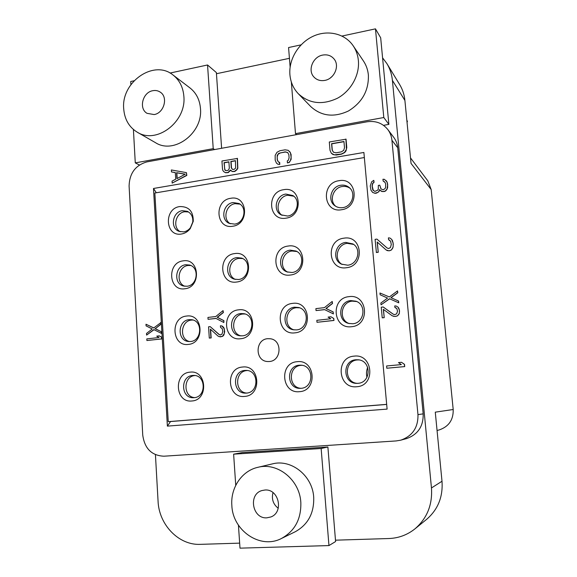 <?xml version="1.0" encoding="UTF-8"?>
<svg xmlns="http://www.w3.org/2000/svg" width="577" height="577" viewBox="0 0 577 577"><rect width="100%" height="100%" fill="white"/><g stroke="black" fill="none" stroke-linecap="round" stroke-linejoin="round"><path stroke-width="0.87" d="M380.683 190.85L381.981 191.528L384.217 191.542L385.66 190.951L386.994 189.285L387.607 185.037L386.936 181.863L384.462 179.353L382.955 179.231L383.128 181.019L385.126 182.52L385.667 184.251L385.595 187.532L384.96 188.729L383.186 189.732L381.649 189.249L380.849 188.643L379.789 185.181L378.324 185.412L378.288 189.047L377.654 190.237L374.79 191.413L372.807 189.912L372.078 186.039L372.583 183.428L373.939 182.123L373.781 180.341L371.689 181.762L370.225 185.974L370.982 190.194L372.67 192.466L374.956 193.201L377.848 192.386L378.887 191.499L379.45 189.588L381.851 191.398L384.087 191.413L385.53 190.821L386.871 189.155M146.926 161.885C135.458 165.231 129.515 173.259 129.089 185.982L142.75 435.166C144.647 448.603 151.701 455.614 163.911 456.205L396.197 440.929L400.748 440.172C412.512 436.01 418.253 427.499 417.964 414.625L391.934 140.29C391.523 136.244 390.146 132.645 387.787 129.5C382.508 123.096 375.591 120.528 367.037 121.797L146.926 161.885M153.489 188.477L363.885 152.465L387.102 409.107L167.38 426.122L153.489 188.477L156.309 192.768M172.177 183.111L186.833 175.408L186.429 172.638L171.369 169.963L171.492 171.932L175.314 172.588L175.725 179.173L172.054 181.135L172.177 183.111L186.595 175.278L186.429 172.638M171.492 171.932L175.321 172.674M230.836 170.641L232.43 171.557L234.745 171.499L236.938 169.753L237.825 168.239L237.457 158.43L221.936 161.005L222.491 169.032L222.931 170.648L223.999 171.823L225.369 172.602L227.994 172.494L230.461 170.02L232.214 171.419L234.529 171.362L236.729 169.624L237.616 168.102L237.248 158.293M223.999 171.823L225.585 172.739L228.211 172.624L230.627 170.294M277.905 164.236L279.809 164.423L279.65 162.368L278.417 162.065L277.22 159.851L277.212 155.35L278.77 153.352L285.189 151.874L287.649 152.479L288.861 154.694L289.106 157.781L288.276 160.356L287.281 160.882L287.44 162.938L289.12 162.303L290.375 160.687L291.154 157.427L290.433 152.681L288.168 150.308L285.031 149.825L279.939 150.727L276.974 152.285L275.164 155.372L275.193 160.204L276.441 163.096L277.905 164.236L279.621 164.279L279.463 162.231M278.503 162.079L277.407 159.988L277.169 156.922L277.999 154.355L280.285 152.919L285.377 152.018L287.735 152.58M287.44 162.938L289.301 162.44L291.133 159.346L291.096 154.485L289.64 151.434M331.335 153.258L333.023 154.557L336.283 155.054L341.591 154.146L344.7 152.544L345.998 150.9L346.791 147.568L346.049 139.194L329.301 141.978L330.008 150.308L331.335 153.258L334.335 154.867L341.44 153.994L344.548 152.393L346.438 149.227L345.897 139.035M381.036 304.8L389.655 298.799L398.75 302.838L398.577 301.05L390.939 297.674L397.683 292.69L397.517 290.909L389.36 296.96L379.962 293.008L380.128 294.775L387.578 298.071L380.878 303.033L381.036 304.8L389.525 298.742L398.628 302.781L398.455 300.992M391.069 297.732L397.805 292.748L397.517 290.909M380.128 294.775L387.571 298.071M153.807 327.924L145.988 324.238L146.075 325.868L152.22 328.977L146.5 333.463L146.594 335.093L154.016 329.705M146.594 335.093L153.835 329.611L161.589 333.448L161.495 331.811L155.3 328.681L161.048 324.173L160.947 322.543L153.742 327.974L145.988 324.238M393.319 314.234L383.243 307.007L381.253 307.166L382.226 317.826L384.217 317.667L383.467 309.423M384.217 317.667L383.33 309.322L392.237 315.821L395.079 316.47L397.308 315.922L398.7 314.566L399.342 313.289L399.443 310.267L398.007 307.123L396.269 306.055L394.74 305.925L394.877 307.411L396.897 308.688L397.517 311.32L396.615 313.83L394.783 314.638L393.226 314.205L383.114 306.957M394.877 307.411L396.067 307.887M386.806 368.227L404.715 366.604L404.506 364.332L401.513 362.298L398.476 362.587L401.34 364.599L386.604 365.969L386.806 368.227L404.6 366.59L404.383 364.318L401.513 362.298M387.138 248.023L376.925 239.094L375.086 239.354L376.406 252.51L378.252 252.257L377.322 242.124M378.252 252.257L377.185 242.001L386.15 249.985L388.977 250.822L391.177 250.151L392.526 248.492L393.139 246.934L393.168 243.234L391.675 239.376L389.929 238.027L388.408 237.868L388.581 239.686L390.607 241.251L391.285 244.482L390.441 247.555L388.646 248.536L387.095 248.009L376.925 239.094M388.581 239.686L389.814 240.32M372.67 192.466L375.093 193.324L376.557 193.1L379.017 191.622L379.579 189.725M386.994 189.285L387.6 187.734L387.665 184.452L387.066 182L386.063 180.551M383.128 181.019L384.405 181.683M380.964 188.729L379.789 185.181M373.341 190.648L372.215 186.169L372.72 183.558L374.076 182.26L373.781 180.341M146.904 340.531L161.906 338.915L161.812 337.271L159.252 335.85L156.735 336.139L159.036 337.523L146.81 338.901L146.904 340.531L161.654 338.887L161.553 337.242L159.252 335.85M387.787 129.5L393.687 137.276C395.981 140.334 397.329 143.832 397.726 147.762L423.179 413.86C423.468 426.324 417.899 434.575 406.482 438.614L400.748 440.172M289.43 58.32L216.454 73.726L221.611 148.282M383.517 125.339L388.876 124.38L383.799 117.52L375.468 28.85L342.01 36.048M238.438 525.171L239.996 548.15L328.955 545.575L335.59 541.551L335.475 540.18L388.884 538.529C398.642 538.153 407.348 534.915 415 528.821C427.103 518.334 432.591 504.716 431.459 487.962L392.418 80.412C391.805 74.282 389.965 68.677 386.907 63.607L382.58 57.844L388.876 124.38M335.475 540.18L327.887 447.002L242.318 452.584L233.627 454.171L235.741 485.351M155.437 454.698L158.062 501.161C158.927 524.695 178.74 545.445 200.349 544.349L239.657 543.137M139.05 164.791L139.079 165.217M134.044 80.787L130.719 81.501L130.9 84.631M133.41 129.472L135.278 162.887L213.223 148.657L207.547 64.977L170.027 73.048M139.425 164.979L135.278 162.887M216.454 73.726L216.375 72.565L207.547 64.977M431.459 487.962L442.004 481.254L435.274 412.158L453.197 409.511C453.479 419.731 448.884 426.511 439.414 429.858L437.056 430.5M410.507 157.903L427.809 180.846L431.192 189.573L411.04 163.399L404.903 100.434C404.326 94.678 402.587 89.413 399.702 84.639L386.907 63.607M453.197 409.511L431.192 189.573M442.004 481.254C443.078 496.847 437.965 509.534 426.648 519.329L415 528.821M327.887 447.002L321.144 448.495L233.627 454.171M328.955 545.575L321.144 448.495M281.482 538.471L295.2 531.77C308.046 524.623 314.213 513.112 313.708 497.23C312.503 475.585 291.176 458.809 272.38 463.894L257.825 467.327C241.893 470.832 230.425 487.774 231.846 505.445C232.668 530.667 260.314 549.679 281.482 538.471C294.876 531.02 301.324 518.968 300.826 502.315C299.6 479.631 277.4 462.026 257.825 467.327M264.886 490.032L262.016 490.544C247.973 494.143 252.337 519.084 266.884 517.821L270.786 516.985C284.122 512.376 278.821 488.553 264.886 490.032M273.008 492.614C271.392 499.011 273.137 504.233 278.237 508.279M382.58 57.844L380.683 37.815L375.468 28.85M296.6 134.629L295.489 133.64L383.799 117.52M301.071 44.855L288.565 47.545L290.13 67.011M291.335 81.97L295.489 133.64M298.338 93.762L310.743 106.565C321.382 116.215 333.924 117.701 348.378 111.008C362.154 102.569 368.818 90.603 368.386 75.118C367.874 69.86 366.222 65.143 363.416 60.946L353.225 45.85C344.887 33.444 327.548 29.506 313.03 36.308C298.475 43.044 288.651 59.402 289.906 74.649C290.577 82.165 293.383 88.541 298.338 93.762C309.387 103.788 322.435 105.266 337.495 98.213C350.939 90.942 359.738 75.169 358.389 60.621C357.863 55.132 356.139 50.213 353.225 45.85M322.637 55.089C312.914 56.741 307.476 70.214 313.823 76.9C316.686 79.994 320.343 81.162 324.801 80.405C334.227 78.905 339.918 66.016 334.17 59.114C331.263 55.594 327.419 54.252 322.637 55.089M332.323 76.222L330.325 77.96M407.052 122.439L407.434 121.249L406.85 120.362M188.513 211.954L184.712 211.752C175.538 212.747 172.271 227.663 180.341 231.752M183.674 231.867C186.371 231.406 188.629 230.014 190.453 227.677L192.768 222.066C193.194 217.031 191.398 213.454 187.374 211.341L182.346 210.699C172.458 211.766 169.854 228.319 179.108 231.377L183.674 231.867M179.757 206.566C163.507 208.535 165.202 237.089 181.466 234.01C184.965 233.418 187.9 231.608 190.259 228.571L193.266 221.294C193.367 211.341 188.859 206.429 179.757 206.566M386.677 404.369L168.246 421.657L154.845 193.014L364.339 157.543M184.871 288.76C201.51 287.267 199.592 257.811 183.14 260.869C166.739 262.499 168.455 291.515 184.871 288.76M188.333 344.404C205.138 343.265 203.183 313.325 186.573 316.059C170.013 317.343 171.758 346.835 188.333 344.404M191.86 400.979C208.816 400.207 206.833 369.763 190.064 372.158C173.345 373.088 175.119 403.063 191.86 400.979M232.675 226.242C249.827 224.316 247.67 194.795 230.721 198.293C213.822 200.349 215.762 229.43 232.675 226.242M236.577 282.023C253.894 280.458 251.702 250.44 234.594 253.606C217.522 255.315 219.498 284.879 236.577 282.023M240.544 338.742C258.034 337.545 255.806 307.014 238.525 309.849C221.287 311.198 223.299 341.259 240.544 338.742M244.576 396.421C262.246 395.598 259.975 364.556 242.52 367.037C225.117 368.018 227.158 398.577 244.576 396.421M285.968 218.164C303.827 216.144 301.382 186.054 283.747 189.682C266.148 191.838 268.363 221.467 285.968 218.164M290.397 275.02C308.443 273.368 305.954 242.766 288.139 246.054C270.368 247.85 272.618 277.977 290.397 275.02M294.905 332.85C313.138 331.58 310.606 300.451 292.611 303.387C274.659 304.807 276.946 335.446 294.905 332.85M299.492 391.675C317.913 390.802 315.338 359.132 297.155 361.7C279.023 362.738 281.345 393.903 299.492 391.675M341.461 209.747C360.077 207.626 357.322 176.951 338.959 180.709C320.624 182.974 323.127 213.173 341.461 209.747M346.467 267.721C365.277 265.983 362.479 234.774 343.921 238.178C325.399 240.068 327.945 270.786 346.467 267.721M351.566 326.705C370.571 325.37 367.722 293.606 348.97 296.65C330.253 298.143 332.842 329.402 351.566 326.705M356.745 386.727C375.959 385.804 373.059 353.477 354.105 356.139C335.187 357.235 337.826 389.035 356.745 386.727M269.344 361.519C281.598 360.913 282.485 340.091 270.353 338.757L267.663 338.685C255.07 339.442 254.832 360.964 267.454 361.527L269.344 361.519M386.677 404.434L170.561 421.535L167.38 426.122M170.561 421.535L174.247 421.181M187.071 286.242C197.522 285.435 199.692 267.613 189.682 265.052L185.729 264.735C175.076 265.665 173.273 283.913 183.645 286.041L187.071 286.242M190.828 265.507L188.095 265.47C178.163 266.336 175.559 282.968 184.864 286.264M190.533 341.512C201.849 340.856 202.996 321.1 191.831 319.723L189.162 319.644C177.629 320.437 176.915 340.646 188.434 341.497L190.533 341.512M192.999 320.011L191.528 320.069C180.731 320.783 179.065 339.384 189.631 341.57M194.045 397.69C206.357 397.185 206.148 375.274 193.879 375.425L192.66 375.461C180.118 376.11 180.839 398.498 193.425 397.726L194.045 397.69M195.055 375.548L195.019 375.548C183.255 376.11 182.83 396.875 194.615 397.625M234.594 224.107C244.287 223.14 247.62 207.561 239.001 203.515L233.079 202.549C223.155 203.638 220.162 219.686 229.206 223.357L234.594 224.107M240.01 204.143L235.185 203.667C225.917 204.691 222.369 219.282 230.302 223.782M238.481 279.506C248.997 278.691 251.579 261.302 241.684 258.121L236.945 257.587C226.177 258.539 224.013 276.455 234.363 279.153L238.481 279.506M242.701 258.583L239.051 258.388C228.925 259.275 226.09 275.763 235.445 279.427M242.441 335.828C253.945 335.165 255.402 315.605 244.121 313.708L240.876 313.542C229.083 314.357 228.153 334.501 239.881 335.771L242.441 335.828M245.153 313.996L242.975 314.011C231.846 314.753 230.086 333.477 240.948 335.879M246.458 393.096C259.138 392.576 259.008 370.513 246.372 370.405L244.872 370.434C231.882 371.112 232.661 393.795 245.701 393.132L246.458 393.096M247.41 370.521L246.963 370.557C234.5 371.17 234.529 392.786 247.035 393.088M287.57 216.036C297.148 215.062 300.985 200.327 292.907 195.56L285.846 194.067C275.994 195.17 272.51 210.475 281.122 214.86L287.57 216.036M293.772 196.202L287.678 195.264C278.41 196.31 274.501 210.324 282.081 215.344M291.984 272.495C302.449 271.666 305.572 255.012 296.015 251.038L290.238 250.158C279.448 251.118 276.801 268.449 286.935 271.882L291.984 272.495M296.888 251.514L292.056 251.017C281.843 251.925 278.655 268.017 287.873 272.2M296.477 329.914C308.075 329.243 309.993 310.116 298.749 307.519L294.696 307.195C282.723 308.017 281.439 327.909 293.275 329.763L296.477 329.914M299.629 307.815L296.506 307.707C285.11 308.479 283.141 327.145 294.191 329.907M301.043 388.314C314.054 387.787 314.097 365.681 301.136 365.191L299.232 365.205C285.81 365.905 286.596 388.833 300.076 388.357L301.043 388.314M302.023 365.313L301.028 365.356C288.212 365.991 288.118 387.701 300.978 388.321M342.724 207.633C352.035 206.66 356.442 193.122 349.258 187.561C346.82 185.556 343.993 184.784 340.783 185.246C331.14 186.349 327.087 200.572 334.927 205.773C337.228 207.41 339.824 208.03 342.724 207.633M349.965 188.232C347.679 186.674 345.125 186.104 342.305 186.522C333.181 187.575 328.832 200.681 335.735 206.314M347.7 265.196C357.942 264.367 361.743 248.853 352.922 243.934L345.731 242.412C335.093 243.379 331.797 259.751 341.375 264.107L347.7 265.196M353.643 244.424L347.239 243.343C337.091 244.266 333.405 259.578 342.161 264.475M352.771 323.747C364.289 323.077 366.893 304.8 356.002 301.23L350.766 300.574C338.757 301.403 336.903 320.718 348.609 323.408L352.771 323.747M356.723 301.54L352.251 301.144C340.733 301.93 338.36 320.221 349.366 323.596M357.928 383.33C371.177 382.796 371.588 360.885 358.411 359.796L355.886 359.752C342.06 360.474 342.745 383.539 356.644 383.366L357.928 383.33M359.139 359.918L357.358 359.94C344.043 360.611 344.015 382.666 357.379 383.366M366.943 377.336C366.164 373.932 366.409 370.614 367.686 367.383M214.608 149.558L213.223 148.657M137.218 132.169L155.494 142.678C174.023 154.737 203.082 133.092 200.471 108.519C199.736 99.771 196.252 92.919 190.021 87.971L173.078 75.039C154.009 59.078 121.062 82.078 123.702 108.707C124.517 119.28 129.024 127.106 137.218 132.169C156.36 144.647 186.515 121.971 183.868 96.381C183.118 87.271 179.526 80.16 173.078 75.039M152.725 90.712C142.642 92.32 138.538 108.591 147.027 113.33L154.138 114.563C164.034 113.099 168.412 97.196 160.305 92.169C158.055 90.647 155.523 90.163 152.725 90.712M185.253 174.182L176.951 178.625L176.584 172.696L185.253 174.182M177.182 178.502L176.829 172.826L185.13 174.247M235.43 160.651L235.625 168.109L234.06 169.4L232.401 169.35L231.298 167.835L230.85 161.459L235.43 160.651M227.526 170.532L225.549 170.532L224.857 169.977L224.02 162.664L228.896 161.805L229.343 168.181L228.485 170.027L227.526 170.532M232.459 169.357L231.514 167.972L231.067 161.596L235.438 160.824M225.614 170.547L224.677 169.162L224.237 162.801L228.91 161.978M343.95 141.502L344.505 147.791L343.654 150.417L341.259 151.895L335.951 152.818L333.391 152.198L332.121 149.941L331.587 143.687L343.95 141.502M333.434 152.22L332.28 150.092L331.746 143.839L343.971 141.682M161.048 324.173L160.695 322.5M155.3 328.681L160.788 324.137M161.495 331.811L155.04 328.645M161.329 333.412L161.235 331.775M398.007 307.123L396.269 306.055M398.873 308.226L397.885 307.072M399.443 310.267L398.75 308.176M399.551 311.457L399.32 310.217M399.342 313.289L399.435 311.407M398.7 314.566L399.219 313.239M397.308 315.922L398.577 314.515M395.829 316.384L397.185 315.871M395.079 316.47L395.707 316.34M393.42 316.29L394.949 316.42M382.226 317.826L384.087 317.624M392.555 240.732L391.552 239.275M393.168 243.234L392.432 240.631M393.305 244.691L393.045 243.133M393.139 246.934L393.182 244.598M392.526 248.492L393.009 246.841M391.177 250.151L392.403 248.398M389.72 250.721L391.047 250.065M388.977 250.822L389.598 250.627M387.463 250.656L388.855 250.728M386.15 249.985L387.333 250.562M376.276 252.416L378.115 252.171M215.928 318.389L223.854 322.529L223.725 320.639L217.183 317.292L223.176 312.482L223.047 310.599L215.805 316.513L207.944 317.437L208.066 319.312L215.928 318.389M223.047 310.599L223.393 312.532L217.406 317.343L223.948 320.682L223.854 322.529M208.066 319.312L216.043 318.446M333.254 313.866L333.088 311.905L325.926 308.45L332.374 303.415L332.208 301.454L324.418 307.635L315.886 308.63L316.045 310.577L324.584 309.589L333.412 313.917L333.088 311.905M333.246 311.955L326.092 308.5L332.54 303.466L332.208 301.454M316.045 310.577L324.7 309.647M316.997 322.291L333.96 320.466L333.636 318.454L330.953 316.773L328.089 317.098L330.758 318.771L316.838 320.336L316.997 322.291L333.802 320.415M333.96 320.466L333.794 318.497L330.953 316.773M219.145 336.687L222.672 336.355L223.912 334.948L224.691 331.688L224.128 328.263L223.378 327.08L221.972 325.976L220.407 325.774L220.515 327.339L222.268 328.724L222.794 331.523L221.972 334.155L220.356 334.97L218.993 334.487L210.194 326.625L208.557 326.813L209.292 338.086L210.937 337.906L210.36 329.128L218.113 336.167L220.486 336.86L222.448 336.326L224.265 333.578L224.388 330.39L223.905 328.226L221.748 325.933M209.292 338.086L211.168 337.942L210.598 329.344M220.457 334.956L219.224 334.516L210.194 326.625M423.179 413.86L417.964 414.625M397.726 147.762L391.934 140.29M392.418 80.412L404.903 100.434M192.768 222.066L193.266 221.294M190.453 227.677L190.259 228.571"/></g></svg>

